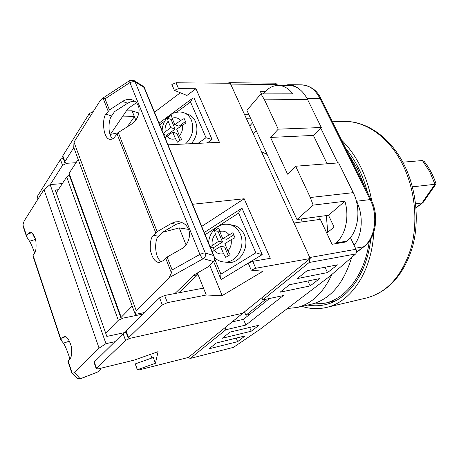 <?xml version="1.0" encoding="UTF-8"?>
<svg xmlns="http://www.w3.org/2000/svg" width="459" height="459" viewBox="0 0 459 459"><rect width="100%" height="100%" fill="white"/><g stroke="black" fill="none" stroke-linecap="round" stroke-linejoin="round"><path stroke-width="0.69" d="M348.347 153.874L357.578 169.027L364.566 186.532M369.248 241.331C364.911 274.327 346.298 298.505 325.052 303.198L311.563 304.162C330.245 299.331 343.607 283.742 351.663 257.407M301.982 221.904L301.552 218.932M261.848 297.776L262.772 299.939L309.171 262.491L310.118 258.583M350.395 237.578L355.995 249.283L309.768 257.522L294.018 223.005L320.33 219.356L332.023 244.297L347.09 241.767L346.797 241.147L335.799 242.983C345.461 235.576 349.683 217.021 344.916 201.249L313.153 205.127L310.324 197.513L295.653 166.244L338.633 162.87L353.223 192.642C361.617 208.971 358.284 232.656 346.797 241.147L345.725 241.996M248.715 114.257L244.446 114.348L230.647 84.106L277.093 84.49L277.546 85.437M230.102 83.268L228.949 82.718L227.853 83.251M188.414 357.4L190.112 358.468L233.505 347.343L260.167 329.218L329.677 276.347L355.656 253.965L309.171 262.491M224.99 327.703L225.822 329.751L190.474 358.284M355.995 249.283C356.769 251.257 356.66 252.817 355.656 253.965M265.268 91.68L260.442 91.674L261.481 93.894M233.505 347.343L190.112 358.468M228.949 82.718L275.498 83.171L277.093 84.49M216.344 342.993L209.057 348.8L237.63 341.668L245.095 335.925L216.344 342.993M229.982 332.127L222.322 338.231L251.211 331.226L259.042 325.207L229.982 332.127M289.48 284.729L280.105 292.194L310.129 285.923L319.653 278.596L289.48 284.729M337.537 264.843L307.105 270.684L297.191 278.584L327.485 272.577L337.537 264.843M225.822 329.751L245.869 325.047L283.352 295.55L262.772 299.939M354.067 245.249C362.478 235.134 363.7 215.317 356.574 201.249L356.184 200.457M337.813 162.939L320.743 128.084M298.201 88.3C294.971 85.902 291.58 84.714 288.04 84.743L283.605 85.472M261.498 151.728L267.132 154.442M318.856 216.591L319.366 219.494M250.499 118.147L246.231 118.256M232.111 321.92L243.494 319.321L269.508 298.499M326.355 215.575L327.726 232.334M325.024 267.247L327.485 272.577M307.903 280.983L310.129 285.923M249.639 327.445L251.211 331.226M236.184 338.117L237.63 341.668M243.494 319.321L245.869 325.047M295.653 166.244L287.575 174.162L270.54 137.425L278.263 129.168L264.499 99.838L261.005 93.894L246.89 110.275L296.973 219.551L328.506 215.282L344.916 201.249M278.263 129.168L321.306 127.522L307.582 99.511L264.499 99.838M261.005 93.894L292.899 93.848C288.487 88.248 283.49 85.443 277.902 85.431C272.99 85.586 268.618 87.847 264.786 92.225L263.34 93.888M252.599 122.725L249.742 125.95M244.498 311.868L245.909 315.253L249.616 314.421M245.909 315.253L265.75 299.302M334.731 243.844L335.799 242.983M326.779 233.12L334.083 227.062L328.506 215.282M327.141 163.777L313.405 135.428L321.306 127.522M256.179 130.54L253.293 133.735M278.498 85.437L289.044 85.512C296.606 85.672 302.785 90.337 307.582 99.511M296.973 219.551L313.153 205.127M270.54 137.425L313.405 135.428M162.32 304.988L128.193 338.065L130.253 338.249L242.822 313.222L310.215 258.509L255.755 268.274L251.245 270.162L262.99 271.263L222.145 295.619L206.263 295.017L167.42 302.659L162.32 304.988L159.577 297.805L164.661 295.476L203.486 288.12L206.263 295.017M125.806 331.455L126.07 330.744L159.577 297.805M68.999 174.288L69.12 173.273L78.191 159.439M69.12 173.273L121.205 317.295L132.186 306.055M69.343 175.235L66.716 176.933L118.307 320.267L122.966 318.139L143.036 314.065L122.966 318.139L120.895 317.863L68.902 174.018M38.269 198.649L37.443 196.24L60.456 159.548L62.533 165.315L66.859 163.272L76.045 162.716L66.859 163.272L64.69 162.36L62.602 156.582L62.803 155.813L64.897 161.602L73.824 147.58M193.365 275.802L197.978 274.453L203.486 288.12M188.506 229.38L179.228 227.905L186.061 244.871M197.393 272.996L197.978 274.453L178.781 292.802M179.228 227.905L162.205 232.397M90.28 116.282L89.27 113.631L62.803 155.813M167.983 144.826L219.431 142.301L195.947 88.719L178.545 88.656L174.38 90.337L186.945 95.443L195.947 88.719M192.568 204.284L244.177 198.753L270.282 258.314L252.766 261.32L255.755 268.274M310.215 258.509L230.269 83.268L176.015 82.775L178.545 88.656M174.38 90.337L171.861 84.45L176.015 82.775M89.27 113.631L93.326 111.468M138.842 113.121L132.043 110.791L126.38 110.883M180.341 92.758L154.499 112.197M122.283 116.907L134.401 116.643L132.043 110.791M135.812 120.138L134.401 116.643L127.281 126.827M110.04 134.47L117.808 132.858M64.897 161.602L64.69 162.36M209.729 265.313L222.145 295.619M252.766 261.32L248.273 263.196L251.245 270.162M244.177 198.753L201.713 226.402M121.205 317.295L120.895 317.863M207.273 142.898L212.075 139.513L193.962 97.899L192.596 98.266L190.531 101.967L176.784 112.151M198.081 143.346L206.011 137.729L212.075 139.513M191.38 143.678C196.917 136.845 198.299 129.501 195.517 121.641C193.755 117.739 191.07 115.226 187.45 114.113L184.891 113.166M165.183 138.044L167.024 136.306C169.268 139.002 172.073 139.788 175.447 138.652L177.501 142.181L181.523 139.289L179.463 135.749L176.726 129.231L182.504 125.02L186.119 123.098L184.191 118.577L180.588 120.499C178.287 117.825 175.464 117.079 172.114 118.273L171.408 115.249L167.455 118.181L168.149 121.205C165.647 124.332 164.649 127.866 165.16 131.808L170.84 127.642L168.149 121.205M185.396 121.566L179.073 126.185L174.827 124.722L172.114 118.273M174.827 124.722L180.588 120.499M175.447 138.652L172.727 132.146L167.024 136.306M163.329 133.558L165.16 131.808M167.013 136.312L166.594 135.29L175.108 129.077L171.069 119.449L167.455 118.181M171.069 119.449L172.245 118.583M179.865 140.391L176.99 133.552L172.727 132.146M166.594 135.29L163.656 134.355M175.108 129.077L170.84 127.642M229.993 224.663L232.22 225.065C237.624 225.845 241.629 229.03 244.228 234.612C249.971 246.649 240.327 263.609 228.571 262.473L226.981 262.307M219.35 230.464L218.036 231.307L214.554 230.734L218.851 227.968L219.735 231.485L222.753 238.651L232.868 232.742L235.014 237.773L231.164 239.701C231.772 244.039 230.688 247.78 227.911 250.918L230.102 254.699L225.719 257.419L223.533 253.649C219.85 254.538 216.774 253.431 214.296 250.327L220.509 246.414L223.533 253.649M212.247 251.893L214.296 250.327L213.263 247.849L210.423 247.481M231.164 239.701L224.864 243.672L227.911 250.918M210.188 246.902L218.415 241.405L215.42 234.245L214.554 230.734M233.723 234.922L226.844 239.271L222.753 238.651M218.036 231.307L222.529 241.996L218.415 241.405M213.263 247.849L222.529 241.996M228.301 255.755L224.612 246.965L220.509 246.414M205.127 234.669L238.634 213.085L241.141 208.667L242.071 208.397L262.204 254.636L221.49 279.365L220.607 278.406L220.928 274.161L214.772 259.249M262.204 254.636L255.835 252.829L220.928 274.161M181.534 248.853C187.725 246.007 191.506 235.209 188.431 229.184C186.733 225.025 183.56 222.546 178.901 221.737L175.476 221.886L171.832 223.177L157.144 231.686L153.375 235.427C151.091 237.274 150.059 242.002 150.277 249.593C152.078 257.952 155.067 262.261 159.244 262.514L163.215 260.66L167.087 257.04L181.534 248.853M131.613 124.085C137.327 121.073 140.913 110.923 138.153 105.604C137.029 102.747 134.917 100.796 131.813 99.746C128.48 99.001 125.387 99.563 122.553 101.439L109.403 109.936L106.127 114.188C102.277 116.001 102.248 138.555 109.999 139.381C112.214 139.421 113.849 138.526 114.905 136.707L118.267 132.542L131.613 124.085M134.212 80.669L143.971 86.74L143.988 87.371L135.084 81.84L133.563 81.472L129.914 82.591L105.042 98.811L103.137 98.375L102.024 98.651L100.165 100.636L73.979 142.101L136.26 310.737L169.124 277.724L203.32 258.658C205.334 257.258 205.982 255.376 205.271 253.007L213.452 255.445L214.565 257.499L214.634 259.903L213.659 261.573L203.32 258.658C202.08 258.107 200.939 256.684 199.9 254.395L129.914 82.591L129.817 80.497M169.124 277.724L171.431 272.921L165.636 258.107M181.993 222.517L176.29 224.25L162.147 232.432L158.785 236.173C155.033 237.183 153.329 256.638 161.511 261.963M134.814 101.215L131.136 101.623L127.619 103.229L114.526 111.652L111.657 115.978C109.185 117.871 106.849 132.335 112.438 139.002M167.087 257.04L172.142 269.938L171.431 272.921M136.26 310.737L135.262 314.409L144.602 312.527M135.262 314.409L73.767 147.431L73.979 142.101M110.378 134.401L127.986 108.531L136.449 102.753M174.919 293.536L194.627 274.585L208.162 266.799L213.659 261.573L220.607 278.406M172.142 269.938L199.9 254.395L203.779 253.001L205.271 253.007L135.084 81.84L133.747 80.377L129.731 80.555L102.024 98.651M367.447 192.321C365.238 183.732 362.266 175.688 358.536 168.178C354.784 160.69 350.464 154.063 345.57 148.286M301.959 306.36C310.135 308.993 318.334 309.343 326.561 307.41C350.963 302.074 371.83 271.665 373.741 232.415M371.79 201.134C369.524 188.666 365.743 177.117 360.453 166.479C355.134 155.928 348.8 147.098 341.45 139.989M307.731 305.04C313.698 306.147 319.636 305.998 325.551 304.598C347.704 299.716 366.993 273.839 370.757 239.036M402.801 162.188L422.4 160.547L424.191 161.47C429.28 167.925 433.221 175.338 436.016 183.709L434.971 184.266L429.641 171.551L422.4 160.547M412.429 186.847L434.971 184.266L422.022 202.958L415.607 203.83M435.987 183.967L423.049 202.534L415.974 207.583M287.38 308.517L297.071 307.478C311.638 303.904 323.245 292.888 331.891 274.436M310.938 304.306L297.071 307.478M96.505 368.353L125.548 340.394L130.253 338.249L242.822 313.222L188.351 357.452L139.094 369.914L137.442 369.713L155.417 363.281L158.068 351.669L134.034 360.166L98.301 368.847L96.247 368.772L96.505 368.353L94.313 361.967L94.106 362.524M126.018 332.041L123.121 333.647L94.313 361.967M118.307 320.267L105.696 333.177M66.716 176.933L56.256 192.878M62.533 165.315L50.283 184.547M150.541 354.331L151.889 357.991M37.443 196.24L37.357 197.066M63.055 157.844L60.456 159.548M137.442 369.713L135.336 363.872L153.283 357.498L155.417 363.281M69.866 358.823L68.97 355.983C66.779 349.632 64.937 345.363 63.451 343.166L60.795 339.867L32.887 255.778L34.414 253.311C35.871 251.848 36.37 247.917 35.911 241.509C34.276 234.767 32.228 231.709 29.772 232.329L27.936 233.849L31.791 232.724M34.637 252.961C32.652 247.458 30.954 243.54 29.542 241.21L26.53 236.614L23.111 226.327L22.956 224.893L24.115 221.072L44.001 189.573L50.134 184.558L62.332 183.611M71.489 372.088L72.373 373.253L74.622 372.674L80.291 378.864L97.583 372.037L80.193 378.807L77.284 378.566L76.274 377.47M60.795 339.867L62.527 337.732L63.904 336.78C66.515 335.81 68.97 339.006 71.265 346.373C72.011 353.625 71.466 357.865 69.636 359.087L67.892 361.256M74.622 372.674L99.064 348.117L44.001 189.573M26.45 236.396L27.936 233.849M35.286 238.646L32.83 234.761L33.232 234.153M124.848 332.54L106.844 336.43L55.246 190.015L58.293 189.762M23.323 226.97L23.111 226.327M99.064 348.117L105.972 343.671L50.134 184.558M105.972 343.671L114.957 341.674M100.802 368.238L101.032 368.761L100.848 368.227M101.032 368.761L97.583 372.037M356.574 201.249L370.143 199.573L319.952 98.438L307.077 98.524M356.482 252.226L363.585 246.781L355.484 248.216M363.585 246.781C375.072 238.588 378.463 215.546 370.143 199.573L371.193 199.866C379.26 215.564 376.064 237.837 364.331 246.437L363.585 246.781M371.124 199.728L321.082 98.989L319.952 98.438C315.235 89.545 309.148 85.018 301.683 84.852L288.625 84.743M310.324 197.513L353.223 192.642M126.07 330.744L128.526 337.526M164.661 295.476L167.42 302.659M206.011 137.729L190.531 101.967M164.798 121.027L159.709 124.796M162.136 130.677C162.331 125.841 163.955 121.572 167.007 117.871L171.454 114.119C172.974 112.954 179.09 111.084 183.29 112.57C186.928 113.689 189.624 116.213 191.392 120.143C194.369 129.128 192.424 137.063 185.556 143.96M179.463 135.749C182.022 132.594 183.038 129.013 182.504 125.02M228.571 262.473L224.52 262.049C236.339 263.191 246.041 246.087 240.275 233.958C237.664 228.33 233.642 225.122 228.215 224.342C217.973 222.902 208.627 232.684 208.679 243.264M212.224 245.33C211.639 241.055 212.706 237.366 215.42 234.245M219.735 231.485C223.395 230.527 226.494 231.588 229.03 234.675M238.634 213.085L255.835 252.829M105.042 98.811L109.403 109.936M118.267 132.542L157.144 231.686M155.727 232.782L116.965 133.718M108.129 111.13L103.137 98.375M213.452 255.445L143.988 87.371M106.127 114.188L111.657 115.978M122.553 101.439L127.619 103.229M153.375 235.427L158.785 236.173M171.368 223.435L176.29 224.25M366.081 298.063L366.747 297.908C387.499 292.251 402.268 275.584 411.063 247.906C418.465 221.163 414.919 188.041 401.883 162.979C387.832 135.652 363.901 120.138 342.345 121.457L332.402 121.778M123.121 333.647L125.548 340.394M63.451 343.166L69.521 341.117M29.542 241.21L35.498 239.449M72.183 373.138L68.064 360.734M26.605 235.886L22.956 224.893M60.995 339.453L33.048 255.29M62.527 337.732L65.419 336.763M335.764 300.72L325.052 303.198M301.683 84.852C310.938 85.919 317.37 90.566 320.984 98.8M364.194 246.54L356.436 252.479M128.193 338.065L125.749 331.289M159.032 123.173L192.596 98.266M168.413 144.803L167.753 144.258M224.52 262.049C220.727 261.768 217.44 260.373 214.669 257.866M241.141 208.667L204.238 232.512M214.181 256.575L144.063 86.958M131.813 99.746L133.076 100.205M178.901 221.737L180.312 221.972M403.501 163.519C416.393 188.379 419.807 220.888 412.371 247.39C403.668 274.935 388.457 291.775 366.747 297.908L326.561 307.41M403.398 163.318C389.456 136.266 365.198 120.166 342.345 121.457M416.003 207.916L422.917 202.631M135.273 364.05L137.379 369.885M94.061 362.386L96.247 368.772M38.028 199.034L37.277 196.842M72.373 373.253L77.284 378.566L80.291 378.864M71.615 372.467L67.852 361.124"/></g></svg>
